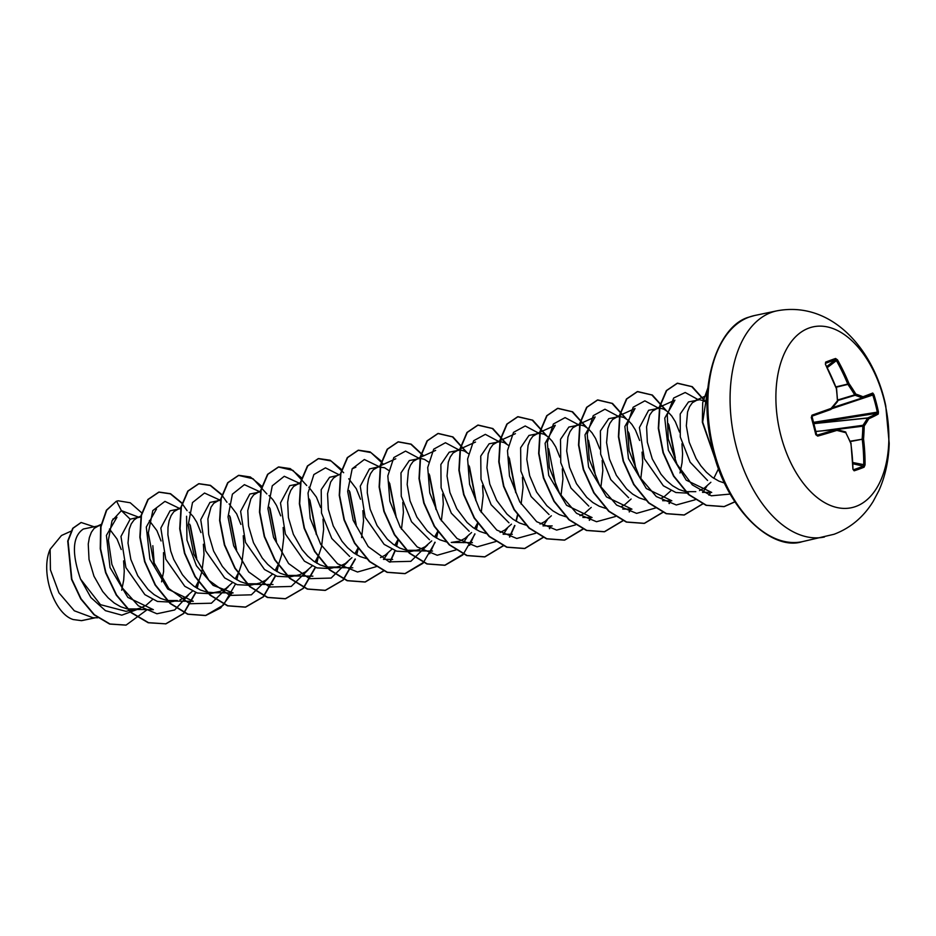 <?xml version="1.0" encoding="UTF-8"?>
<svg xmlns="http://www.w3.org/2000/svg" width="936" height="936" viewBox="0 0 936 936"><rect width="100%" height="100%" fill="white"/><g stroke="black" fill="none" stroke-linecap="round" stroke-linejoin="round"><path stroke-width="1.4" d="M853.269 469.685L853.433 469.732A0.983 0.76 72.1 0 1 854.147 470.808L852.965 469.334A184.848 138.973 -109.2 0 0 850.871 443.617A184.813 122.862 -139.6 0 0 845.805 432.724A184.813 35.755 -177.2 0 0 836.842 430.408A184.848 21.996 169.4 0 1 817.701 436.106L815.794 434.678A184.263 95.788 -107.1 0 0 811.278 417.444L812.191 415.116A184.848 3.054 -18.7 0 0 831.074 408.412A184.813 58.898 -32.8 0 0 837.427 400.784A184.813 132.444 -76.2 0 0 836.316 388.171A184.848 138.973 -109.2 0 0 825.388 364.209L825.634 362.103A184.263 29.87 -33 0 1 830.735 360.185A184.263 29.87 -33 0 1 835.555 358.488A0.983 0.819 71.3 0 1 835.392 359.74A183.292 29.718 147 0 0 830.595 361.436A183.292 29.718 147 0 0 825.517 363.344L825.47 364.35M853.433 469.732A183.292 52.755 4.1 0 0 863.308 466.14L863.752 464.993A183.865 157.072 -111.1 0 0 862.231 439.206L862.173 438.832A183.842 150.579 -70 0 0 862.84 425.915L862.992 425.295A183.842 77.419 -24.5 0 0 867.555 418.088L867.742 417.936A183.865 21.879 -10.6 0 0 877.172 413.232L877.301 412.144L878.424 411.852L878.26 414.028A184.848 21.996 169.4 0 1 868.783 418.755A184.813 77.828 155.5 0 1 864.197 426.009A184.813 151.375 110 0 1 863.542 438.996A184.848 157.903 68.9 0 1 865.063 464.923L864.08 467.193A184.263 53.036 -175.9 0 1 859.295 469.053A184.263 53.036 -175.9 0 1 854.147 470.808M855.785 506.481A92.453 54.346 -101.9 0 1 780.975 436A92.453 54.346 -101.9 0 1 808.973 328.056A92.453 54.346 -101.9 0 1 883.771 398.537A92.453 54.346 -101.9 0 1 855.785 506.481M835.555 358.488L837.486 359.81A184.848 157.903 68.9 0 1 848.987 383.549A184.813 141.792 32.7 0 1 855.82 394.079A184.813 54.697 -5.4 0 1 863.015 396.759A184.848 3.054 -18.7 0 0 872.75 393.038L873.908 394.618A184.263 178.682 59.6 0 1 876.377 403.182A184.263 178.682 59.6 0 1 878.424 411.852M707.113 402.913L703.638 400.748L699.578 399.73L688.51 401.93L680.203 414.016L680.285 436.96L690.148 462.185L707.581 480.472M697.343 399.906L692.359 402.737L689.586 406.633L687.574 411.934L686.334 425.821L689.2 442.225L696.103 458.546L700.888 465.871L706.399 472.235L712.448 477.383L718.883 481.116L724.511 483.07M95.25 617.76L81.467 620.65A44.741 26.302 78.1 0 0 82.543 620.463L95.425 617.76M100.924 525.353L83.362 529.015C72.493 536.293 71.545 552.954 80.508 579.021L100.456 604.668L125.974 611.337L140.131 608.213L146.016 605.346L152.533 599.543M99.134 525.541L94.15 528.372L91.377 532.268L89.365 537.568L88.253 544.05L89.025 559.506L93.963 576.19L102.679 591.505L108.178 597.87L114.239 603.018L120.662 606.75L127.261 608.915L137.463 608.927M139.019 517.163L130.174 519.188L120.966 536.468L125.88 567.567L144.869 594.641L157.412 601.438L170.106 602.07L177.349 600.549L167.134 600.538L160.547 598.373L154.124 594.641L148.063 589.493L137.779 575.804L130.864 559.482L127.998 543.079L129.25 529.191L131.251 523.891L134.023 519.995L137.171 517.772L140.809 516.976M180.683 508.599L170.059 510.81L160.84 528.068L165.754 559.178L184.778 586.287L197.297 593.014L209.98 593.693M178.893 508.786L173.909 511.629L171.136 515.525L169.124 520.814L168.012 527.296L167.883 534.713L170.738 551.105L173.722 559.435L182.438 574.751L187.949 581.116L193.998 586.264L200.421 590.008L207.02 592.16L213.572 592.652L219.89 591.458L225.775 588.592L232.292 582.789M220.568 500.222L209.933 502.433L200.725 519.714L205.651 550.848L224.663 577.91L237.182 584.684L249.865 585.328L259.775 583.081L265.66 580.215L272.177 574.411M218.778 500.409L213.794 503.252L211.009 507.148L207.897 518.918L208.669 534.374L213.607 551.07L222.323 566.374L227.822 572.738L233.883 577.898L240.306 581.63L246.905 583.783L257.107 583.807M260.442 491.845L249.818 494.056L240.611 511.325L245.513 542.424L264.502 569.509L277.056 576.307L289.75 576.95L299.66 574.704L305.534 571.849L312.074 566.023M258.664 492.043L253.668 494.875L250.895 498.771L247.771 510.553L248.543 525.997L253.48 542.693L262.209 557.996L267.708 564.361L273.768 569.521L280.192 573.253L286.779 575.418L296.993 575.429M300.643 483.479L289.704 485.679L280.484 502.936L285.398 534.046L304.411 561.155L316.941 567.895L329.624 568.561L339.534 566.327L345.419 563.472L351.936 557.657M298.537 483.666L293.553 486.498L290.78 490.394L288.768 495.694L287.656 502.176L288.428 517.62L293.366 534.316L302.082 549.619L307.593 555.984L313.642 561.144L320.065 564.876L326.664 567.04L336.866 567.052M337.475 475.488L329.577 477.301L321.212 489.645L321.493 513.022L331.789 538.469L349.69 556.475M336.82 475.78L333.438 478.12L330.654 482.017L327.53 493.798L328.314 509.242L333.239 525.938L341.968 541.242L347.467 547.618L353.527 552.766L359.95 556.499L366.877 558.722M377.348 467.111L369.463 468.936L360.243 486.193L365.157 517.292L384.146 544.378L396.7 551.187L409.395 551.819L419.305 549.584L425.178 546.718L431.718 540.891M388.639 470.387L384.591 467.754L378.296 466.912L373.312 469.743L370.539 473.639L368.527 478.94L367.415 485.421L367.286 492.827L370.153 509.231L377.056 525.552L387.352 539.241L393.401 544.389L399.836 548.122L406.423 550.286L416.637 550.298M428.524 462.01L424.476 459.377L420.404 458.359L409.336 460.559L400.982 472.902L401.251 496.244L411.547 521.773L429.484 539.733M418.181 458.535L413.197 461.366L410.424 465.262L408.412 470.562L407.172 484.45L410.026 500.854L416.941 517.175L427.225 530.864L433.286 536.012L439.709 539.744L446.636 541.979M472.423 542.669L451.246 542.435L459.178 541.207M468.398 453.632L464.35 451L460.29 449.982L449.221 452.182L440.868 464.478L441.113 487.785L451.339 513.209L469.17 531.25M458.067 450.157L453.071 453.001L450.298 456.897L448.297 462.185L447.045 476.085L449.912 492.476L456.826 508.798L467.111 522.487L473.171 527.635L479.595 531.379L486.018 533.497M508.283 445.255L504.235 442.623L500.175 441.605L489.107 443.804L480.741 456.089L481.01 479.314L491.131 504.726L508.962 522.814M497.94 441.78L492.956 444.623L490.183 448.519L488.171 453.808L486.931 467.707L489.785 484.099L496.7 500.421L506.996 514.11L513.045 519.269L519.468 523.002L525.892 525.119M559.868 457.213L555.715 446.87L552.146 441.184L548.215 436.936L544.12 434.245L540.049 433.228L528.98 435.427L520.627 447.759L520.884 471.065L531.145 496.571L549.046 514.554M537.826 433.415L532.841 436.246L530.057 440.142L528.056 445.442L526.804 459.33L529.671 475.722L536.585 492.043L546.87 505.732L552.93 510.892L559.354 514.625L565.777 516.754M599.789 448.999L595.588 438.493L592.032 432.818L588.1 428.559L583.994 425.868L579.934 424.85L568.866 427.05L560.512 439.347L560.758 462.641L570.972 488.054L588.791 506.107M577.711 425.038L572.715 427.869L569.942 431.765L567.941 437.065L566.689 450.953L569.556 467.345L576.459 483.666L586.755 497.355L592.816 502.515L599.239 506.247L605.662 508.377M639.627 440.47L635.474 430.115L631.917 424.441L627.974 420.182L623.879 417.491L619.808 416.473L608.751 418.673L600.385 430.958L600.655 454.194L610.775 479.606L628.606 497.695M617.584 416.66L612.6 419.492L609.827 423.388L607.815 428.688L606.575 442.576L609.43 458.968L616.344 475.301L626.64 488.978L632.689 494.138L639.112 497.87L645.536 500M679.501 432.081L675.359 421.738L671.791 416.064L667.859 411.805L663.764 409.126L659.693 408.108L648.625 410.296L639.417 427.553L644.319 458.663L663.343 485.772L675.874 492.511L688.557 493.19M657.47 408.283L652.486 411.115L649.701 415.011L646.577 426.793L647.361 442.248L652.287 458.932L661.015 474.248L666.514 480.613L672.574 485.761L678.998 489.493L685.597 491.657L695.799 491.669M121.68 590.23L123.716 579.981L124.254 571.1L123.611 560.886M121.224 549.514L117.023 538.996L109.477 529.015M154.475 566.42L152.837 545.711M161.565 581.841L163.601 571.603L163.507 552.638M161.05 540.961L156.909 530.618L149.351 520.638M196.724 558.394L190.289 525.295M180.016 599.836L185.89 596.969L192.43 591.142M195.367 587.2L199.274 579.723L201.895 571.791L204.013 554.346L203.381 544.237M200.936 532.584L196.782 522.241L193.225 516.567L189.236 512.261M236.597 550.029L230.186 516.918M235.24 578.822L239.148 571.346L241.78 563.413L243.898 545.98L243.243 535.766M240.868 524.394L236.668 513.876L229.121 503.884M276.471 541.64L270.083 508.576M275.125 570.445L279.033 562.981L281.654 555.048L283.784 537.603L283.14 527.506M280.695 515.841L276.541 505.498L272.984 499.812L268.995 495.518M316.368 533.274L309.933 500.163M315.011 562.08L318.919 554.603L321.539 546.671L323.657 529.226L323.025 519.106M320.58 507.464L316.426 497.121L308.88 487.141M356.23 524.897L349.842 491.81M354.884 553.702L358.02 547.993L356.452 554.674M361.589 537.592L363.542 520.849L362.887 510.646M360.512 499.262L356.312 488.744L348.754 478.764M396.103 516.508L389.715 483.432M380.507 557.563L385.304 555.095L391.821 549.28M394.77 545.325L397.753 539.943M401.474 529.214L403.428 512.472L402.784 502.386M436.012 508.154L429.577 475.043M434.643 536.948L437.779 531.238M441.359 520.837L443.301 504.094L442.67 493.986M475.874 499.777L469.486 466.69M460.266 540.809L465.063 538.34L471.58 532.525M474.529 528.571L477.512 523.189M481.233 512.46L483.187 495.717L482.531 485.527M515.771 491.388L509.348 458.277M500.14 532.444L504.937 529.963L511.477 524.148M521.118 504.083L523.06 487.352L522.428 477.255M540.025 524.066L544.822 521.586L551.362 515.771M560.992 495.706L562.945 478.975L562.314 468.854M579.91 515.689L584.707 513.22L591.224 507.406M600.877 487.328L602.831 470.597L602.176 460.395M635.415 466.268L628.992 433.146M620.931 506.832L624.581 504.843L631.11 499.017M640.762 478.963L642.704 462.22L642.073 452.123M675.301 457.903L668.877 424.815M660.863 498.432L664.466 496.466L670.995 490.639M680.016 472.972L682.052 462.723L682.59 453.843L681.946 443.722M699.543 490.558L704.352 488.089L710.869 482.274M713.817 478.319L718.567 468.667M81.467 620.65L73.195 619.538C53.902 613.63 39.967 571.814 50.123 549.303L61.483 535.497L70.949 531.215M50.123 549.303L50.427 569.86L58.945 592.827L74.307 610.787L92.956 617.737L97.765 617.783M130.174 519.188L121.376 510.623L138.774 517.222M148.251 532.444L154.463 566.725M137.112 609.5L121.809 615.163L105.44 610.67L90.874 597.519L80.508 579.021M188.358 595.167L174.646 609.98L156.92 613.77L138.388 605.838L122.441 588.054L111.887 564.408L108.377 540.201L112.016 520.814L121.376 510.623L116.626 501.216L118.182 500.795L130.256 502.772L141.991 513.08M147.291 609.605L126.091 625.096L109.98 623.996L94.325 614.683L81.093 598.865L71.838 579.208L68.059 540.973L73.055 528.243L81.163 522.499L93.764 526.664M116.286 501.286L106.388 510.237L100.655 526.898L100.246 548.8L105.592 572.703L116.251 595.074L131.052 612.624L148.204 622.756L165.918 623.844L148.543 622.686L131.391 612.553L116.591 595.004L105.92 572.633L100.573 548.73L100.983 526.828L106.727 510.167L116.286 501.286L118.018 500.83M125.927 625.131L109.652 624.066L93.998 614.753L80.765 598.935L71.51 579.279L67.72 541.043L72.715 528.313L80.999 522.534M702.503 492.313L711.711 492.418L686.217 480.156L668.351 450.298L664.759 418.123L674.926 400.163L655.621 408.892M671.826 500.783L646.331 488.534L628.477 458.663L624.862 426.512L635.041 408.529L615.736 417.269M622.732 509.067L631.952 509.161L606.47 496.899L588.604 467.052L584.988 434.889L595.167 416.906L575.862 425.634M582.859 517.444L592.067 517.538L566.561 505.276L548.742 475.43L545.103 443.278L555.294 425.307L535.977 434.011M211.957 592.699L233.146 592.921L213.139 585.374L196.42 565.742L186.966 540.037L186.58 516.262M172.072 601.064L193.261 601.298L167.743 589.013L149.9 559.143L146.297 527.015L156.476 509.055M132.198 609.441L153.375 609.675L127.869 597.402L110.027 567.555L106.412 535.392L116.941 517.269M196.677 559.693L189.739 524.183M179.923 508.634L164.947 501.38L152.802 510.6L148.262 533.251L153.785 562.22L168.784 588.463L189.762 603.743L211.419 603.217L228.232 586.79M236.551 551.011L229.554 515.642M219.445 499.882L204.516 493.038L192.512 502.55L188.148 525.307L193.799 554.217L208.845 580.285L229.788 595.425L251.363 594.816L268.117 578.413M276.436 542.412L269.439 507.265M259.33 491.505L244.39 484.661L232.397 494.173L228.033 516.929L233.684 545.84L248.719 571.919L269.662 587.048L291.236 586.439L308.002 570.036M316.31 534.585L309.383 499.052M299.204 483.128L284.275 476.284L272.271 485.796L267.907 508.552L273.569 537.463L288.604 563.542L309.547 578.67L331.122 578.062L347.876 561.67M356.195 525.856L349.198 490.522M339.089 474.763L325.471 467.848L313.876 474.552L308.038 493.026L310.202 518.439L320.662 544.261L337.58 563.8L357.529 572.013L376.284 566.643M383.69 559.447L387.761 553.281M396.08 517.28L389.072 482.145M379.337 466.76L364.35 459.506L352.205 468.725L347.665 491.377L353.188 520.346L368.187 546.577L389.165 561.869L410.822 561.343L427.635 544.916M435.954 509.476L429.016 473.909M419.211 458.383L405.557 451.105L393.834 457.54L387.832 475.886L389.879 501.322L400.28 527.26L417.222 546.952L437.217 555.259L456.043 549.888M463.449 542.693L467.52 536.539M475.839 500.69L468.842 465.403M459.096 450.005L445.442 442.728L433.719 449.163L427.717 467.497L429.764 492.944L440.154 518.883L457.096 538.574L477.103 546.881L495.928 541.511M503.334 534.316L507.406 528.161M515.724 492.664L508.716 457.014M498.97 441.628L485.339 434.351L473.628 440.739L467.602 459.014L469.603 484.403L479.934 510.319L496.794 530.068L516.754 538.481L535.591 533.286M543.219 525.95L547.279 519.784M555.598 484.368L548.66 448.777M538.855 433.251L525.213 425.974L513.501 432.362L507.487 450.649L509.488 476.026L519.808 501.942L536.679 521.691L556.639 530.104L575.476 524.909M595.483 475.535L588.487 440.283M578.74 424.885L565.098 417.608L553.387 423.996L547.361 442.26L549.362 467.649L559.693 493.565L576.553 513.314L596.513 521.726L615.361 516.543M635.357 467.555L628.36 431.882M618.614 416.508L604.96 409.219L593.237 415.654L587.235 434L589.282 459.447L599.683 485.375L616.625 505.077L636.62 513.373L655.446 508.014M675.242 459.237L668.304 423.669M658.499 408.131L644.857 400.854L633.145 407.242L627.132 425.517L629.132 450.895L639.452 476.822L656.323 496.56L676.283 504.984L695.12 499.789M702.737 492.441L706.809 486.287M698.385 399.754L685.199 392.5L673.686 398.011L667.286 414.823L668.222 438.844L677.02 464.256L692.336 484.906L711.302 495.799L730.138 494.079M165.918 623.844L183.69 613.548L195.87 592.558M197.192 588.334L199.064 580.215M182.017 503.018L170.574 493.717L159.085 492.067L148.239 499.403L141.465 515.268L140.178 537.147L144.94 561.647L155.423 584.941L170.399 603.404L187.96 614.156L205.826 615.467L220.662 607.932L232.069 592.909M221.902 494.641L210.448 485.339L198.959 483.69L188.124 491.026L181.35 506.891L180.051 528.758L184.813 553.246L195.285 576.541L210.249 595.015L227.811 605.767L245.677 607.09L263.437 596.805L275.617 575.851M276.951 571.58L278.823 563.472M261.787 486.264L250.321 476.962L238.832 475.312L227.986 482.672L221.224 498.537L219.937 520.416L224.71 544.904L235.182 568.187L250.158 586.65L267.719 597.402L285.585 598.712L303.334 588.405L315.514 567.438M316.836 563.203L318.708 555.083M301.661 477.898L290.219 468.597L278.729 466.935L267.883 474.271L261.109 490.136L259.822 512.015L264.584 536.504L275.055 559.798L290.031 578.272L307.593 589.025L325.459 590.335L343.208 580.039L355.387 559.096M356.721 554.826L358.277 548.356M341.546 469.521L330.092 460.208L318.591 458.558L307.757 465.917L300.982 481.771L299.695 503.65L304.457 528.138L314.929 551.421L329.893 569.884L347.455 580.636L365.321 581.97L383.83 570.878M390.101 562.185L395.261 550.719M396.595 546.448L398.151 539.978M381.654 461.413L370.094 451.901L358.476 450.193L347.642 457.54L340.868 473.405L339.581 495.284L344.354 519.772L354.826 543.067L369.802 561.53L387.364 572.27L405.23 573.581L422.99 563.273L435.158 542.307M436.48 538.083L438.036 531.601M423.704 455.809L411.173 444.144L398.373 441.804L387.527 449.14L380.753 465.005L379.466 486.884L384.228 511.372L394.7 534.667L409.664 553.141L427.225 563.893L445.091 565.215L462.852 554.919L475.02 533.965M476.365 529.706L477.828 523.645M466.888 452.451L452.965 436.925L438.224 433.438L427.389 440.786L420.627 456.651L419.34 478.53L424.113 503.018L434.585 526.301L449.549 544.764L467.111 555.516L484.965 556.838L503.474 545.746M509.734 537.053L514.917 525.564M516.239 521.329L517.713 515.268M506.774 444.085L492.862 428.548L478.132 425.061L467.286 432.397L460.512 448.262L459.225 470.141L463.987 494.641L474.47 517.936L489.446 536.398L507.008 547.15L524.874 548.461L543.348 537.381M549.619 528.676L551.117 525.903M546.647 435.708L532.736 420.17L518.006 416.684L507.16 424.031L500.397 439.885L499.099 461.764L503.86 486.252L514.332 509.535L529.296 528.009L546.858 538.762L564.724 540.084L583.093 529.156M589.505 520.311L591.002 517.526M586.533 427.331L572.61 411.793L557.879 408.307L547.034 415.666L540.271 431.531L538.984 453.41L543.757 477.898L554.229 501.193L569.205 519.655L586.767 530.396L604.633 531.707L622.966 520.779M629.378 511.933L630.887 509.161M626.406 418.954L612.507 403.428L597.776 399.929L586.93 407.265L580.156 423.13L578.869 445.01L583.631 469.498L594.103 492.792L609.079 511.267L626.64 522.019L644.506 523.329L662.852 512.401M669.263 503.556L670.761 500.783M666.292 410.576L652.369 395.039L637.638 391.552L626.804 398.911L620.03 414.765L618.743 436.644L623.516 461.132L633.976 484.415L648.94 502.878L666.502 513.63L684.368 514.964L702.877 503.872M709.149 495.179L710.646 492.406M706.177 402.199L692.266 386.673L677.524 383.187L666.689 390.534L659.915 406.399L658.628 428.279L663.402 452.767L673.873 476.061L688.849 494.524L706.411 505.276L724.277 506.575L734.854 501.918M707.838 388.44L702.69 422.101L716.321 462.091M165.59 623.914L183.409 613.56L195.589 592.465M196.923 588.171L198.514 581.467M187.095 510.67L182.157 503.65M181.923 503.369L170.364 493.845L158.746 492.137L147.911 499.473L141.137 515.338L139.85 537.217L144.612 561.717L155.095 585.012L170.059 603.474L187.633 614.227L205.499 615.537L223.294 605.183L235.462 584.122M236.808 579.793L238.387 573.089M226.968 502.293L222.031 495.273M221.809 494.992L210.249 485.468L198.631 483.76L187.785 491.096L181.011 506.961L179.724 528.828L184.486 553.316L194.957 576.611L209.921 595.085L227.483 605.838L245.349 607.16L263.156 596.817L275.348 575.745M276.682 571.428L278.273 564.712M266.854 493.915L253.059 478.752L238.493 475.383L227.659 482.742L220.896 498.607L219.609 520.486L224.371 544.974L234.854 568.257L249.818 586.72L267.38 597.472L285.246 598.783L303.053 588.428L315.233 567.333M316.567 563.051L318.146 556.37M306.739 485.538L292.956 470.387L278.401 467.005L267.556 474.341L260.781 490.207L259.483 512.086L264.256 536.574L274.728 559.868L289.692 578.343L307.265 589.095L325.131 590.405L342.927 580.063L355.107 558.991M343.652 472.692L331.098 460.968L318.252 458.628L307.417 465.988L300.655 481.841L299.368 503.72L304.13 528.208L314.601 551.491L329.566 569.954L347.127 580.706L364.981 582.04L383.631 570.784M389.856 562.103L394.98 550.625M396.326 546.296L397.905 539.616M383.526 464.315L370.984 452.603L358.149 450.263L347.303 457.61L340.54 473.476L339.253 495.355L344.015 519.843L354.498 543.137L369.474 561.6L387.036 572.341L404.902 573.651L423.517 562.419M429.729 553.726L434.877 542.213M436.211 537.919L437.791 531.238M423.411 455.937L410.869 444.226L398.034 441.874L387.2 449.21L380.425 465.075L379.127 486.954L383.889 511.442L394.36 534.737L409.325 553.199L426.898 563.963L444.764 565.285L463.39 554.042M469.615 545.36L474.751 533.871M476.096 529.542L477.582 523.294M466.257 452.041L452.462 436.878L437.896 433.508L427.062 440.856L420.299 456.721L419.012 478.6L423.774 503.088L434.245 526.371L449.21 544.834L466.771 555.586L484.637 556.908L503.275 545.665M509.488 536.983L514.636 525.47M515.97 521.165L517.468 514.917M506.142 443.664L492.348 428.501L477.793 425.131L466.959 432.467L460.184 448.332L458.897 470.211L463.659 494.711L474.131 518.006L489.107 536.468L506.68 547.221L524.546 548.531L543.161 537.287M549.374 528.606L550.824 525.903M546.016 435.287L532.233 420.124L517.666 416.754L506.832 424.09L500.058 439.955L498.771 461.834L503.533 486.322L514.004 509.605L528.969 528.079L546.53 538.832L564.396 540.154L583.034 528.91M589.259 520.229L590.71 517.526M585.901 426.91L572.107 411.746L557.54 408.377L546.706 415.736L539.943 431.601L538.656 453.48L543.418 477.968L553.901 501.263L568.866 519.726L586.439 530.466L604.293 531.777L622.779 520.697M629.132 511.852L630.595 509.149M625.786 418.532L612.004 403.381L597.449 400L586.603 407.335L579.829 423.201L578.53 445.08L583.292 469.568L593.775 492.862L608.739 511.337L626.313 522.089L644.179 523.399L662.665 512.32M669.018 503.474L670.468 500.772M665.66 410.155L651.865 394.992L637.299 391.622L626.465 398.982L619.702 414.835L618.415 436.714L623.177 461.202L633.649 484.485L648.613 502.948L666.175 513.7L684.029 515.034L702.538 503.942M708.903 495.097L710.354 492.406M705.545 401.79L691.751 386.626L677.196 383.257L666.35 390.605L659.587 406.47L658.3 428.349L663.062 452.837L673.546 476.131L688.522 494.594L706.083 505.335L723.949 506.645L734.783 501.801M707.897 387.867L702.702 402.737L702.363 422.288L716.719 463.332M811.769 415.432L813.325 423.283M862.477 397.94L832.432 407.745L862.489 397.94A0.983 0.983 0 0 0 862.524 397.929L862.267 397.94A0.983 0.819 -67.6 0 0 863.015 396.759A0.983 0.866 -110.6 0 1 862.524 397.929A0.983 0.866 -110.6 0 0 862.524 397.929L872.223 394.208A0.983 0.924 -111.5 0 0 872.75 393.038M832.513 407.651L862.267 397.94A183.842 54.405 174.6 0 0 855.118 395.273L855.82 394.079A0.983 0.784 -71.3 0 1 855.118 395.273L837.673 400.514M837.638 400L854.685 394.863A183.842 141.043 -147.3 0 0 847.899 384.392L836.187 387.211M836.047 386.86L847.759 384.052A183.865 157.072 -111.1 0 0 836.316 360.43L835.392 359.74L826.839 366.538M815.794 434.678L816.929 435.193A183.865 21.879 -10.6 0 0 835.965 429.519L836.199 429.519A0.983 0.679 -76.3 0 1 836.375 429.519A0.983 0.983 0 0 0 836.047 429.495L815.443 431.508L835.965 429.519A0.983 0.69 -107.5 0 1 836.842 430.408A0.983 0.679 -76.3 0 0 836.375 429.519L864.197 426.009A0.983 0.725 34.3 0 0 862.992 425.295L822.37 430.829M816.016 434.479L816.929 435.193A0.983 0.585 -105.8 0 1 817.701 436.106M852.965 469.334L850.988 443.43M845.723 432.221L845.933 432.338A0.983 0.983 0 0 0 845.313 431.835A0.983 0.725 -74.7 0 1 845.805 432.724L851.07 443.488A0.983 0.983 0 0 0 851 443.231L850.625 443.067M852.965 463.776L863.308 466.14A0.983 0.807 67.5 0 1 864.08 467.193M852.907 462.524L865.063 464.923M850.274 441.57L863.542 438.996L850.122 441.219M836.375 429.519L845.313 431.835A0.983 0.725 -74.7 0 0 845.103 431.824A183.842 35.568 2.8 0 0 836.55 429.601M813.442 423.692L867.555 418.088A0.983 0.76 30.2 0 1 868.783 418.755A0.983 0.866 66.1 0 0 867.742 417.936L813.407 423.563M813.361 423.388L877.172 413.232A0.983 0.924 59.9 0 1 878.26 414.028M812.191 415.116L811.945 416.192M811.957 416.181L830.735 409.512A0.983 0.983 0 0 0 831.145 409.231A0.983 0.62 40.9 0 0 831.074 408.412A0.983 0.69 70.3 0 1 830.735 409.512L830.735 409.512A0.983 0.69 70.3 0 1 830.723 409.523A183.865 3.042 161.3 0 1 811.968 416.181L816.777 435.217M813.091 422.417L877.301 412.144A183.292 177.746 -120.4 0 0 875.265 403.521A183.292 177.746 -120.4 0 0 872.808 395.004L873.908 394.618M837.229 401.79A0.983 0.667 38.6 0 0 837.486 401.614A0.983 0.983 0 0 0 837.697 400.947L837.427 400.784A0.983 0.667 38.6 0 1 837.486 401.614L831.145 409.231A0.983 0.62 40.9 0 1 830.957 409.36M872.188 394.231A0.983 0.924 -111.5 0 0 872.223 394.208L872.188 394.231A183.865 3.042 161.3 0 1 862.559 397.917M836.363 388.592L836.597 388.346A0.983 0.983 0 0 0 836.538 388.101L837.568 401.099M825.388 364.209L836.234 388.253M825.634 362.103A0.983 0.76 68.8 0 1 825.517 363.344M827.354 367.544L837.486 359.81M824.429 537.018A115.561 67.93 -101.9 0 1 735.263 442.634A115.561 67.93 -101.9 0 1 771.428 312.402A115.561 67.93 -101.9 0 1 776.927 310.834L754.72 315.49A115.561 67.93 78.1 0 0 749.209 317.07A115.561 67.93 78.1 0 0 713.045 447.303A115.561 67.93 78.1 0 0 802.222 541.687L834.07 534.269C850.496 528.021 863.542 517.058 873.194 501.392L878.869 490.686C885.292 476.213 888.732 460.418 889.2 443.29L885.737 405.709C874.142 349.502 831.683 300.514 776.927 310.834M872.808 395.004L831.496 408.821M802.222 541.687C771.135 551.795 723.212 507.359 711.021 441.85C697.589 381.911 719.351 324.991 749.034 317.117L754.72 315.49M209.992 593.705L217.234 592.184M707.347 395.156L695.506 400.514M671.837 500.795L662.618 500.69M552.193 525.915L542.974 525.821M515.408 433.66L496.103 442.389M512.308 534.292L503.1 534.199M475.523 442.038L456.218 450.766M435.638 450.403L416.333 459.143M432.549 551.047L411.36 550.813M395.764 458.78L376.459 467.52M392.664 559.424L383.456 559.318M355.867 467.158L352.135 468.854M340.739 474.002L336.574 475.897M352.79 567.801L331.601 567.567M300.854 482.379L296.689 484.263M312.905 576.166L291.716 575.944M260.98 490.756L256.815 492.64M273.019 584.544L251.831 584.321M220.744 499.297L216.93 501.017M180.87 507.675L177.056 509.395M141.336 515.888L137.171 517.772M116.591 517.409L112.846 519.106M101.451 524.265L97.285 526.149"/></g></svg>
